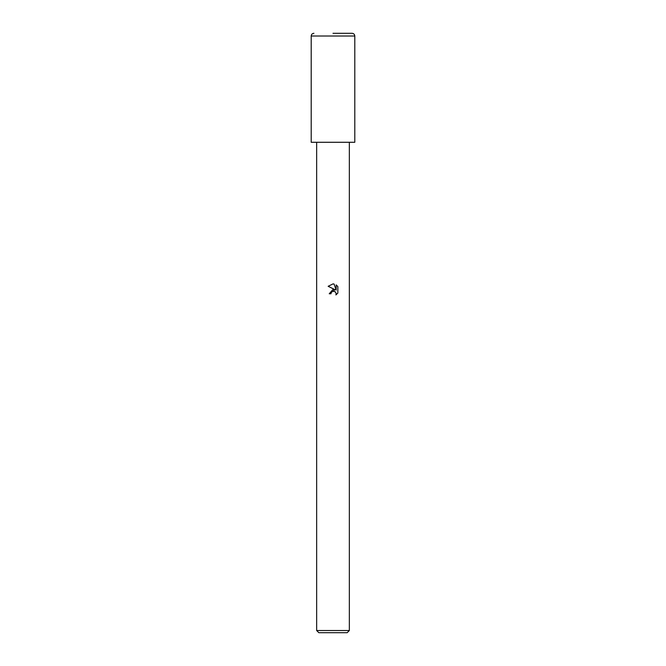 <?xml version="1.0" encoding="UTF-8"?>
<svg xmlns="http://www.w3.org/2000/svg" width="666" height="666" viewBox="0 0 666 666"><rect width="100%" height="100%" fill="white"/><g stroke="black" fill="none" stroke-linecap="round" stroke-linejoin="round"><path stroke-width="1" d="M335.081 289.718L329.237 293.764L333 289.469L335.081 289.718L328.147 286.297L333 283.907L334.057 284.024L336.172 290.118L336.172 284.898L337.853 286.596L337.862 293.048L335.905 294.913L336.18 293.748L335.414 291.899L333 291.2L335.414 291.899L336.18 293.748L335.905 294.913L337.853 293.048M349.35 630.519L347.169 632.7L318.831 632.7L316.65 630.519L349.35 630.519L349.35 142.283M332.6 291.325L331.235 292.582L330.96 293.764L331.135 292.807M334.057 284.024L333.15 283.907M333 283.907L328.147 286.297M337.853 286.596L336.172 284.898M330.96 293.764L329.237 293.764M333 33.3L352.073 33.3C353.729 33.458 354.637 34.366 354.795 36.022L311.205 36.022C311.363 34.366 312.271 33.458 313.927 33.3M311.205 36.022L311.205 142.283L354.795 142.283L354.795 36.022M316.65 142.283L316.65 630.519"/></g></svg>
